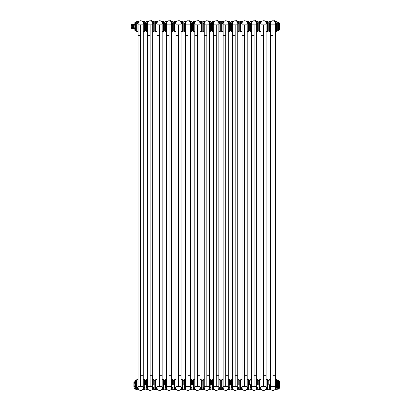 <?xml version="1.0" encoding="UTF-8"?>
<svg xmlns="http://www.w3.org/2000/svg" width="411" height="411" viewBox="0 0 411 411"><rect width="100%" height="100%" fill="white"/><g stroke="black" fill="none" stroke-linecap="round" stroke-linejoin="round"><path stroke-width="0.62" d="M140.706 375.695L143.275 375.695L143.28 23.324A1.028 0.55 180 0 0 144.307 23.874C141.821 19.43 144.22 22.543 144.307 23.874L144.307 31.046C144.112 31.539 144.112 31.539 144.307 31.046C144.112 31.539 144.112 31.539 144.307 31.046C144.112 31.539 144.112 31.539 144.307 31.046A1.028 0.945 180 0 0 143.28 31.996L145.422 30.717L145.422 26.504L145.422 30.717L146.141 31.436L146.141 21.578L145.422 22.297L145.422 26.504L145.422 22.297L144.708 21.578L144.708 31.436M142.381 21.372L141.97 20.55M143.192 22.656L143.28 23.324A2.569 2.569 0 0 0 140.711 20.756A2.569 2.569 0 0 0 138.142 23.324A1.038 0.555 0 0 1 137.104 23.879M137.104 23.874L138.111 21.814L137.104 23.874L137.104 31.046A1.028 0.945 0 0 1 138.122 31.996L138.122 23.324M138.122 35.51L138.122 386.34L140.706 386.34L140.711 24.866L138.132 24.866L138.132 35.51L140.696 35.51M140.706 33.872L140.711 24.866L143.28 24.866L143.28 23.324A2.569 2.569 0 0 0 140.711 20.756A2.569 2.569 0 0 0 138.142 23.324L138.142 24.866M143.28 379.343L143.28 387.773M141.41 386.34L143.269 386.34L143.259 387.881L143.269 375.695M143.28 387.881L143.28 379.209A1.028 0.945 180 0 0 144.307 380.16L144.307 384.701M144.297 387.332C143.845 388.77 143.439 389.51 143.09 389.551L144.297 387.332M143.218 389.448L143.716 388.94M145.422 384.701L145.422 380.488L145.422 384.701M138.122 386.34L138.122 387.881A2.569 2.569 0 0 0 140.69 390.45A2.569 2.569 0 0 0 143.259 387.881A1.038 0.555 180 0 1 144.297 387.326M138.281 379.076L138.034 379.471L136.693 379.769L136.693 389.628L139.052 389.859M143.249 388.082L143.259 387.881A2.569 2.569 0 0 1 140.69 390.45A2.569 2.569 0 0 1 138.122 387.881A1.028 0.55 0 0 0 137.094 387.332C139.904 392.397 136.544 387.573 137.094 387.332L137.11 380.165C137.305 379.682 137.305 379.682 137.104 380.165C137.305 379.682 137.305 379.682 137.11 380.165A1.038 0.956 0 0 0 138.122 379.399M152.728 375.695L152.728 23.324A1.028 0.55 180 0 0 153.755 23.874C151.269 19.43 153.668 22.543 153.755 23.874L153.755 31.046C153.56 31.539 153.56 31.539 153.755 31.046C153.56 31.539 153.56 31.539 153.755 31.046C153.56 31.539 153.56 31.539 153.755 31.046A1.028 0.945 180 0 0 152.728 31.996L154.87 30.717L154.87 26.504L154.87 30.717L155.589 31.436L155.589 21.578L154.87 22.297L154.87 26.504L154.87 22.297L154.156 21.578L154.156 31.436M151.829 21.372L151.418 20.55M152.64 22.656L152.728 23.324A2.569 2.569 0 0 0 150.159 20.756A2.569 2.569 0 0 0 147.59 23.324A1.038 0.555 0 0 1 146.552 23.879M146.552 23.874L147.559 21.814L146.552 23.874L146.552 31.046A1.028 0.945 0 0 1 147.57 31.996L147.57 23.324M146.547 24.388L146.542 25.359M147.59 24.866L147.59 23.324L147.59 24.866M149.383 24.866L147.58 24.866L147.58 35.51L150.143 35.51M152.728 379.343L152.728 387.773M150.858 386.34L152.717 386.34L152.707 387.881L152.717 375.695L150.154 375.695M152.728 387.881L152.728 379.209A1.028 0.945 180 0 0 153.755 380.16L153.755 384.701M153.745 387.332C153.293 388.77 152.887 389.51 152.538 389.551L153.745 387.332M152.486 389.587L153.544 388.287M154.87 384.701L154.87 380.488L154.87 384.701M147.57 35.51L147.57 387.881A2.569 2.569 0 0 0 150.138 390.45A2.569 2.569 0 0 0 152.707 387.881A1.038 0.555 180 0 1 153.745 387.326M147.842 389.623L148.499 389.859M152.697 388.082L152.707 387.881A2.569 2.569 0 0 1 150.138 390.45A2.569 2.569 0 0 1 147.57 387.881A1.028 0.55 0 0 0 146.542 387.332C149.352 392.397 145.992 387.573 146.542 387.332L146.557 380.165C146.753 379.682 146.753 379.682 146.552 380.165C146.753 379.682 146.753 379.682 146.552 380.165A1.038 0.956 0 0 0 147.57 379.399M160.305 386.34L162.165 386.34L162.175 23.324A1.028 0.55 180 0 0 163.203 23.874C160.716 19.43 163.116 22.543 163.203 23.874L163.203 31.046C163.008 31.539 163.008 31.539 163.203 31.046C163.008 31.539 163.008 31.539 163.203 31.046C163.008 31.539 163.008 31.539 163.203 31.046A1.028 0.945 180 0 0 162.175 31.996L164.318 30.717L164.318 26.504L164.318 30.717L165.037 31.436L165.037 21.578L164.318 22.297L164.318 26.504L164.318 22.297L163.604 21.578L163.604 31.436M161.276 21.372L163.604 21.578M162.083 22.656L162.175 23.324A2.569 2.569 0 0 0 159.607 20.756A2.569 2.569 0 0 0 157.038 23.324A1.038 0.555 0 0 1 156 23.879M156 23.874L157.007 21.814L156 23.874L156 31.046A1.028 0.945 0 0 1 157.017 31.996L155.589 31.436M158.831 24.866L157.028 24.866L157.017 386.34L159.602 386.34L159.607 24.866L162.175 24.866L162.175 23.324A2.569 2.569 0 0 0 159.607 20.756A2.569 2.569 0 0 0 157.038 23.324L156.935 31.739M155.995 24.388L155.99 25.359M162.175 379.343L162.175 387.773M163.193 387.326A1.038 0.555 180 0 0 162.155 387.881L162.175 379.209A1.028 0.945 180 0 0 163.203 380.16L163.203 384.701M163.193 387.332C162.741 388.77 162.335 389.51 161.985 389.551L163.193 387.332M162.114 389.448L162.612 388.94M164.318 384.701L164.318 380.488L164.318 384.701M157.29 389.623L157.947 389.859M157.017 386.34L157.017 387.881A1.028 0.55 0 0 0 155.99 387.332C158.8 392.397 155.44 387.573 155.99 387.332L156.005 380.165C156.201 379.682 156.201 379.682 156 380.165C156.201 379.682 156.201 379.682 156 380.165A1.038 0.956 0 0 0 157.017 379.399M162.15 388.02L162.155 387.881A2.569 2.569 0 0 1 159.586 390.45A2.569 2.569 0 0 1 157.017 387.881A2.569 2.569 0 0 0 159.586 390.45A2.569 2.569 0 0 0 162.155 387.881L162.145 388.082M169.753 386.34L171.613 386.34L171.623 23.324A1.028 0.55 180 0 0 172.651 23.874C170.164 19.43 172.563 22.543 172.651 23.874L172.651 31.046C172.456 31.539 172.456 31.539 172.651 31.046C172.456 31.539 172.456 31.539 172.651 31.046C172.456 31.539 172.456 31.539 172.651 31.046A1.028 0.945 180 0 0 171.623 31.996L173.766 30.717L173.766 26.504L173.766 30.717L174.485 31.436L174.485 21.578L173.766 22.297L173.766 26.504L173.766 22.297L173.052 21.578L173.052 31.436M170.724 21.372L173.052 21.578M171.449 22.4L171.248 21.989M171.531 22.656L171.623 23.324A2.569 2.569 0 0 0 169.055 20.756A2.569 2.569 0 0 0 166.486 23.324A1.038 0.555 0 0 1 165.448 23.879M165.448 23.874L166.455 21.814L165.448 23.874L165.448 31.046A1.028 0.945 0 0 1 166.465 31.996L166.465 23.324L166.465 31.996M165.443 24.388L165.438 25.359M166.465 31.806L166.465 23.432M168.279 24.866L166.476 24.866L166.486 23.324L166.476 35.51L169.039 35.51M171.623 379.343L171.623 387.773M171.603 386.34L171.603 387.881L171.603 386.34M171.623 387.881L171.623 379.209A1.028 0.945 180 0 0 172.651 380.16L172.651 384.701M172.641 387.332C172.188 388.77 171.783 389.51 171.433 389.551L172.641 387.332M171.562 389.448L172.055 388.94M173.766 384.701L173.766 380.488L173.766 384.701M166.465 35.51L166.465 387.881A2.569 2.569 0 0 0 169.034 390.45A2.569 2.569 0 0 0 171.603 387.881A1.038 0.555 180 0 1 172.641 387.326M166.625 379.076L166.378 379.471L165.037 379.769L165.037 389.628L167.395 389.859M171.593 388.082L171.603 387.881A2.569 2.569 0 0 1 169.034 390.45A2.569 2.569 0 0 1 166.465 387.881A1.028 0.55 0 0 0 165.438 387.332C168.248 392.397 164.888 387.573 165.438 387.332L165.448 380.165C165.648 379.682 165.648 379.682 165.448 380.165C165.648 379.682 165.648 379.682 165.448 380.165A1.038 0.956 0 0 0 166.465 379.399M170.673 389.859L173.052 389.628L173.052 379.769L171.731 379.471L171.485 379.076L171.731 379.471M179.196 386.34L181.061 386.34L181.071 23.324A1.028 0.55 180 0 0 182.099 23.874C179.612 19.43 182.011 22.543 182.099 23.874L182.099 31.046C181.903 31.539 181.903 31.539 182.099 31.046C181.903 31.539 181.903 31.539 182.099 31.046C181.903 31.539 181.903 31.539 182.099 31.046A1.028 0.945 180 0 0 181.071 31.996L183.214 30.717L183.214 26.504L183.214 30.717L183.933 31.436L183.933 21.578L183.214 22.297L183.214 26.504L183.214 22.297L182.494 21.578L182.494 31.436M180.172 21.372L182.494 21.578M180.979 22.656L181.071 23.324A2.569 2.569 0 0 0 178.502 20.756A2.569 2.569 0 0 0 175.934 23.324A1.038 0.555 0 0 1 174.896 23.879M174.896 23.874L175.903 21.814L174.896 23.874L174.896 31.046A1.028 0.945 0 0 1 175.913 31.996L175.913 23.324L175.913 31.996M174.891 24.388L174.886 25.359M175.913 31.806L175.913 23.432M177.727 24.866L175.923 24.866L175.934 23.324L175.923 35.51L178.487 35.51M181.071 379.343L181.071 387.773M181.051 386.34L181.051 387.881L181.051 386.34M181.071 387.881L181.071 379.209A1.028 0.945 180 0 0 182.099 380.16L182.099 384.701M182.088 387.332C181.636 388.77 181.23 389.51 180.881 389.551L182.088 387.332M181.01 389.448L181.503 388.94M183.214 384.701L183.214 380.488L183.214 384.701M175.913 35.51L175.913 387.881A2.569 2.569 0 0 0 178.482 390.45A2.569 2.569 0 0 0 181.051 387.881A1.038 0.555 180 0 1 182.088 387.326M176.756 389.782L174.485 389.628L174.485 379.769L175.821 379.471L176.072 379.076M181.04 388.082L181.051 387.881A2.569 2.569 0 0 1 178.482 390.45A2.569 2.569 0 0 1 175.913 387.881A1.028 0.55 0 0 0 174.886 387.332C177.696 392.397 174.336 387.573 174.886 387.332L174.896 380.165C175.096 379.682 175.096 379.682 174.896 380.165C175.096 379.682 175.096 379.682 174.896 380.165A1.038 0.956 0 0 0 175.913 379.399M187.945 375.695L190.514 375.695L190.519 23.324A1.028 0.55 180 0 0 191.547 23.874C189.06 19.43 191.459 22.543 191.547 23.874L191.547 31.046C191.351 31.539 191.351 31.539 191.547 31.046C191.351 31.539 191.351 31.539 191.547 31.046C191.351 31.539 191.351 31.539 191.547 31.046A1.028 0.945 180 0 0 190.519 31.996L192.661 30.717L192.661 26.504L192.661 30.717L193.381 31.436L193.381 21.578L192.661 22.297L192.661 26.504L192.661 22.297L191.942 21.578L191.942 31.436M189.62 21.372L189.209 20.55M190.427 22.656L190.519 23.324A2.569 2.569 0 0 0 187.95 20.756A2.569 2.569 0 0 0 185.382 23.324A1.038 0.555 0 0 1 184.344 23.879M184.344 23.874L185.351 21.814L184.344 23.874L184.344 31.046A1.028 0.945 0 0 1 185.361 31.996L185.361 23.324L185.361 31.996M184.339 24.388L184.334 25.359M185.361 31.806L185.361 23.432M185.382 24.866L185.382 23.324L185.382 24.866M187.175 24.866L185.371 24.866L185.371 35.51L187.935 35.51M190.519 379.343L190.519 387.773M188.644 386.34L190.509 386.34L190.499 387.881L190.509 375.695M190.519 387.881L190.519 379.209A1.028 0.945 180 0 0 191.547 380.16L191.547 384.701M191.536 387.332C191.084 388.77 190.678 389.51 190.329 389.551L191.531 387.332M190.457 389.448L190.951 388.94M192.661 384.701L192.661 380.488L192.661 384.701M185.361 35.51L185.361 387.881A2.569 2.569 0 0 0 187.93 390.45A2.569 2.569 0 0 0 190.499 387.881A1.038 0.555 180 0 1 191.536 387.326M185.52 379.076L185.269 379.471L183.933 379.769L183.933 389.628L186.291 389.859M190.488 388.082L190.499 387.881A2.569 2.569 0 0 1 187.93 390.45A2.569 2.569 0 0 1 185.361 387.881A1.028 0.55 0 0 0 184.334 387.332C187.144 392.397 183.784 387.573 184.334 387.332L184.344 380.165C184.544 379.682 184.544 379.682 184.344 380.165C184.544 379.682 184.544 379.682 184.344 380.165A1.038 0.956 0 0 0 185.361 379.399M199.967 375.695L199.967 23.324A1.028 0.55 180 0 0 200.989 23.874C198.508 19.43 200.907 22.543 200.989 23.874L200.989 31.046C200.799 31.539 200.799 31.539 200.989 31.046C200.799 31.539 200.799 31.539 200.989 31.046C200.799 31.539 200.799 31.539 200.989 31.046A1.028 0.945 180 0 0 199.967 31.996L202.109 30.717L202.109 26.504L202.109 30.717L202.829 31.436L202.829 21.578L202.109 22.297L202.109 26.504L202.109 22.297L201.39 21.578L201.39 31.436M199.068 21.372L198.657 20.55M199.874 22.656L199.967 23.324A2.569 2.569 0 0 0 197.398 20.756A2.569 2.569 0 0 0 194.829 23.324A1.038 0.555 0 0 1 193.792 23.879M193.792 23.874L194.799 21.814L193.792 23.874L193.792 31.046A1.028 0.945 0 0 1 194.809 31.996L194.809 31.883M193.787 24.388L193.781 25.359M194.829 24.866L194.829 23.324L194.829 24.866M196.622 24.866L194.814 24.866L194.814 35.51L197.383 35.51M199.967 379.343L199.967 387.773M198.092 386.34L199.957 386.34L199.946 387.881L199.957 375.695L197.393 375.695M199.967 387.881L199.967 379.209A1.028 0.945 180 0 0 200.989 380.16L200.989 384.701M200.979 387.332C200.532 388.77 200.126 389.51 199.777 389.551L200.979 387.332M199.905 389.448L200.398 388.94M202.109 384.701L202.109 380.488L202.109 384.701M194.809 35.51L194.809 387.881A2.569 2.569 0 0 0 197.378 390.45A2.569 2.569 0 0 0 199.946 387.881A1.038 0.555 180 0 1 200.979 387.326M195.081 389.623L195.739 389.859M199.936 388.082L199.946 387.881A2.569 2.569 0 0 1 197.378 390.45A2.569 2.569 0 0 1 194.809 387.881A1.028 0.55 0 0 0 193.781 387.332C196.592 392.397 193.232 387.573 193.781 387.332L193.792 380.165C193.992 379.682 193.992 379.682 193.792 380.165C193.992 379.682 193.992 379.682 193.792 380.165A1.038 0.956 0 0 0 194.809 379.399M207.54 386.34L209.405 386.34L209.415 23.324A1.028 0.55 180 0 0 210.437 23.874C207.956 19.43 210.355 22.543 210.437 23.874L210.437 31.046C210.247 31.539 210.247 31.539 210.437 31.046C210.247 31.539 210.247 31.539 210.437 31.046C210.247 31.539 210.247 31.539 210.437 31.046A1.028 0.945 180 0 0 209.415 31.996L211.557 30.717L211.557 26.504L211.557 30.717L212.276 31.436L212.276 21.578L211.557 22.297L211.557 26.504L211.557 22.297L210.838 21.578L210.838 31.436M208.516 21.372L210.838 21.578M209.322 22.656L209.415 23.324A2.569 2.569 0 0 0 206.846 20.756A2.569 2.569 0 0 0 204.277 23.324A1.038 0.555 0 0 1 203.24 23.879M203.24 23.874L204.246 21.814L203.24 23.874L203.24 31.046A1.028 0.945 0 0 1 204.257 31.996L202.829 31.436M206.07 24.866L204.262 24.866L204.257 386.34L206.841 386.34L206.846 24.866L209.415 24.866L209.415 23.324A2.569 2.569 0 0 0 206.846 20.756A2.569 2.569 0 0 0 204.277 23.324L204.175 31.739M203.234 24.388L203.229 25.359M209.415 379.343L209.415 387.773M210.427 387.326A1.038 0.555 180 0 0 209.394 387.881L209.415 379.209A1.028 0.945 180 0 0 210.437 380.16L210.437 384.701M210.427 387.332C209.98 388.77 209.574 389.51 209.225 389.551L210.427 387.332M209.353 389.448L209.846 388.94M211.557 384.701L211.557 380.488L211.557 384.701M204.529 389.623L205.187 389.859M204.257 386.34L204.257 387.881A1.028 0.55 0 0 0 203.229 387.332C206.039 392.397 202.68 387.573 203.229 387.332L203.24 380.165C203.44 379.682 203.44 379.682 203.24 380.165C203.44 379.682 203.44 379.682 203.24 380.165A1.038 0.956 0 0 0 204.257 379.399M209.389 388.02L209.394 387.881A2.569 2.569 0 0 1 206.825 390.45A2.569 2.569 0 0 1 204.257 387.881A2.569 2.569 0 0 0 206.825 390.45A2.569 2.569 0 0 0 209.394 387.881L209.384 388.082M216.987 386.34L218.852 386.34L218.863 23.324A1.028 0.55 180 0 0 219.885 23.874C217.404 19.43 219.803 22.543 219.885 23.874L219.885 31.046C219.695 31.539 219.695 31.539 219.885 31.046C219.695 31.539 219.695 31.539 219.885 31.046C219.695 31.539 219.695 31.539 219.885 31.046A1.028 0.945 180 0 0 218.863 31.996L221.005 30.717L221.005 26.504L221.005 30.717L221.724 31.436L221.724 21.578L221.005 22.297L221.005 26.504L221.005 22.297L220.286 21.578L220.286 31.436M217.964 21.372L220.286 21.578M218.77 22.656L218.863 23.324A2.569 2.569 0 0 0 216.294 20.756A2.569 2.569 0 0 0 213.725 23.324A1.038 0.555 0 0 1 212.687 23.879M212.687 23.874L213.694 21.814L212.687 23.874L212.687 31.046A1.028 0.945 0 0 1 213.705 31.996L213.705 31.883M212.682 24.388L212.677 25.359M215.518 24.866L213.71 24.866L213.725 23.324L213.71 35.51L216.278 35.51M218.863 379.343L218.863 387.773M218.842 386.34L218.842 387.881L218.842 386.34M218.863 387.881L218.863 379.209A1.028 0.945 180 0 0 219.885 380.16L219.885 384.701M219.875 387.332C219.423 388.77 219.022 389.51 218.673 389.551L219.875 387.332M218.801 389.448L219.294 388.94M221.005 384.701L221.005 380.488L221.005 384.701M213.705 35.51L213.705 387.881A2.569 2.569 0 0 0 216.273 390.45A2.569 2.569 0 0 0 218.842 387.881A1.038 0.555 180 0 1 219.875 387.326M213.864 379.076L213.612 379.471L212.276 379.769L212.276 389.628L214.634 389.859M218.832 388.082L218.842 387.881A2.569 2.569 0 0 1 216.273 390.45A2.569 2.569 0 0 1 213.705 387.881A1.028 0.55 0 0 0 212.677 387.332C215.487 392.397 212.127 387.573 212.677 387.332L212.687 380.165C212.888 379.682 212.888 379.682 212.687 380.165C212.888 379.682 212.888 379.682 212.687 380.165A1.038 0.956 0 0 0 213.705 379.399M226.435 386.34L228.3 386.34L228.311 23.324A1.028 0.55 180 0 0 229.333 23.874C226.851 19.43 229.251 22.543 229.333 23.874L229.333 31.046C229.143 31.539 229.143 31.539 229.333 31.046C229.143 31.539 229.143 31.539 229.333 31.046C229.143 31.539 229.143 31.539 229.333 31.046A1.028 0.945 180 0 0 228.311 31.996L230.453 30.717L230.453 26.504L230.453 30.717L231.172 31.436L231.172 21.578L230.453 22.297L230.453 26.504L230.453 22.297L229.734 21.578L229.734 31.436M227.411 21.372L229.734 21.578M228.218 22.656L228.311 23.324A2.569 2.569 0 0 0 225.742 20.756A2.569 2.569 0 0 0 223.173 23.324A1.038 0.555 0 0 1 222.135 23.879M222.135 23.874L223.142 21.814L222.135 23.874L222.135 31.046A1.028 0.945 0 0 1 223.152 31.996L223.152 31.883M222.13 24.388L222.125 25.359M223.173 24.866L223.173 23.324L223.173 24.866M224.966 24.866L223.158 24.866L223.152 387.881A1.028 0.55 0 0 0 222.125 387.332C224.935 392.397 221.575 387.573 222.125 387.332L222.135 380.165C222.336 379.682 222.336 379.682 222.135 380.165C222.336 379.682 222.336 379.682 222.135 380.165A1.038 0.956 0 0 0 223.152 379.399M228.311 379.343L228.311 387.773M228.29 386.34L228.29 387.881L228.29 386.34M228.311 387.881L228.311 379.209A1.028 0.945 180 0 0 229.333 380.16L229.333 384.701M229.323 387.332C228.87 388.77 228.47 389.51 228.12 389.551L229.323 387.332M228.249 389.448L228.742 388.94M230.453 384.701L230.453 380.488L230.453 384.701M228.28 388.082L228.29 387.881A2.569 2.569 0 0 1 225.721 390.45A2.569 2.569 0 0 1 223.152 387.881A2.569 2.569 0 0 0 225.721 390.45A2.569 2.569 0 0 0 228.29 387.881A1.038 0.555 180 0 1 229.323 387.326M223.995 389.782L221.724 389.628L221.724 379.769L223.06 379.471L223.312 379.076M235.179 375.695L237.753 375.695L237.758 23.324A1.028 0.55 180 0 0 238.781 23.874C236.299 19.43 238.699 22.543 238.781 23.874L238.781 31.046C238.591 31.539 238.591 31.539 238.781 31.046C238.591 31.539 238.591 31.539 238.781 31.046C238.591 31.539 238.591 31.539 238.781 31.046A1.028 0.945 180 0 0 237.758 31.996L239.901 30.717L239.901 26.504L239.901 30.717L240.62 31.436L240.62 21.578L239.901 22.297L239.901 26.504L239.901 22.297L239.181 21.578L239.181 31.436M236.859 21.372L236.448 20.55M237.666 22.656L237.758 23.324A2.569 2.569 0 0 0 235.19 20.756A2.569 2.569 0 0 0 232.621 23.324A1.038 0.555 0 0 1 231.583 23.879M231.583 23.874L232.59 21.814L231.583 23.874L231.583 31.046A1.028 0.945 0 0 1 232.6 31.996L232.6 31.883M231.578 24.388L231.573 25.359M232.621 24.866L232.621 23.324L232.621 24.866M234.414 24.866L232.605 24.866L232.605 35.51L235.174 35.51M237.758 379.343L237.758 387.773M235.883 386.34L237.748 386.34L237.738 387.881L237.748 375.695M237.758 387.881L237.758 379.209A1.028 0.945 180 0 0 238.781 380.16L238.781 384.701M238.77 387.332C238.318 388.77 237.918 389.51 237.568 389.551L238.77 387.332M237.697 389.448L238.19 388.94M239.901 384.701L239.901 380.488L239.901 384.701M232.6 35.51L232.6 387.881A2.569 2.569 0 0 0 235.169 390.45A2.569 2.569 0 0 0 237.738 387.881A1.038 0.555 180 0 1 238.77 387.326M232.76 379.076L232.508 379.471L231.172 379.769L231.172 389.628L233.53 389.859M237.728 388.082L237.738 387.881A2.569 2.569 0 0 1 235.169 390.45A2.569 2.569 0 0 1 232.6 387.881A1.028 0.55 0 0 0 231.573 387.332C234.378 392.397 231.023 387.573 231.573 387.332L231.583 380.165C231.783 379.682 231.783 379.682 231.583 380.165C231.783 379.682 231.783 379.682 231.583 380.165A1.038 0.956 0 0 0 232.6 379.399M245.331 386.34L247.196 386.34L247.201 23.324A1.028 0.55 180 0 0 248.229 23.874C245.747 19.43 248.146 22.543 248.229 23.874L248.229 31.046C248.039 31.539 248.039 31.539 248.229 31.046C248.039 31.539 248.039 31.539 248.229 31.046C248.039 31.539 248.039 31.539 248.229 31.046A1.028 0.945 180 0 0 247.201 31.996L249.349 30.717L249.349 26.504L249.349 30.717L250.068 31.436L250.068 21.578L249.349 22.297L249.349 26.504L249.349 22.297L248.629 21.578L248.629 31.436M246.307 21.372L245.896 20.55M247.114 22.656L247.201 23.324A2.569 2.569 0 0 0 244.637 20.756A2.569 2.569 0 0 0 242.069 23.324A1.038 0.555 0 0 1 241.031 23.879M241.031 23.874L242.038 21.814L241.031 23.874L241.031 31.046A1.028 0.945 0 0 1 242.048 31.996L242.048 31.883M241.026 24.388L241.021 25.359M242.069 24.866L242.069 23.324L242.069 24.866M243.862 24.866L242.053 24.866L242.053 35.51L244.622 35.51M247.201 379.343L247.201 387.773M248.218 387.326A1.038 0.555 180 0 0 247.181 387.881L247.201 379.209A1.028 0.945 180 0 0 248.229 380.16L248.229 384.701M248.218 387.332C247.766 388.77 247.365 389.51 247.016 389.551L248.218 387.332M247.145 389.448L247.638 388.94M249.349 384.701L249.349 380.488L249.349 384.701M242.32 389.623L242.978 389.859M242.048 35.51L242.048 387.881A1.028 0.55 0 0 0 241.021 387.332C243.826 392.397 240.471 387.573 241.021 387.332L241.031 380.165C241.231 379.682 241.231 379.682 241.031 380.165C241.231 379.682 241.231 379.682 241.031 380.165A1.038 0.956 0 0 0 242.048 379.399M242.048 387.881A2.569 2.569 0 0 0 244.617 390.45A2.569 2.569 0 0 0 247.181 387.881A2.569 2.569 0 0 1 244.617 390.45A2.569 2.569 0 0 1 242.048 387.881L242.048 387.866M254.779 386.34L256.644 386.34L256.649 23.324A1.028 0.55 180 0 0 257.676 23.874C255.195 19.43 257.594 22.543 257.676 23.874L257.676 31.046C257.486 31.539 257.486 31.539 257.676 31.046C257.486 31.539 257.486 31.539 257.676 31.046C257.486 31.539 257.486 31.539 257.676 31.046A1.028 0.945 180 0 0 256.649 31.996L258.796 30.717L258.796 26.504L258.796 30.717L259.516 31.436L259.516 21.578L258.796 22.297L258.796 26.504L258.796 22.297L258.077 21.578L258.077 31.436M255.755 21.372L258.077 21.578M256.562 22.656L256.649 23.324A2.569 2.569 0 0 0 254.085 20.756A2.569 2.569 0 0 0 251.517 23.324A1.038 0.555 0 0 1 250.479 23.879M250.479 23.874L251.486 21.814L250.479 23.874L250.479 31.046A1.028 0.945 0 0 1 251.496 31.996L250.068 31.436M251.1 22.209L250.597 23.144M253.31 24.866L251.501 24.866L251.496 386.34L254.075 386.34L254.085 24.866L256.649 24.866L256.649 23.324A2.569 2.569 0 0 0 254.085 20.756A2.569 2.569 0 0 0 251.517 23.324L251.414 31.739M250.474 24.388L250.469 25.359M256.649 379.343L256.649 387.773M256.628 386.34L256.628 387.881L256.628 386.34M256.649 387.881L256.649 379.209A1.028 0.945 180 0 0 257.676 380.16L257.676 384.701M257.666 387.332C257.214 388.77 256.813 389.51 256.464 389.551L257.666 387.332M256.592 389.448L257.086 388.94M258.796 384.701L258.796 380.488L258.796 384.701M251.496 386.34L251.496 387.881A2.569 2.569 0 0 0 254.065 390.45A2.569 2.569 0 0 0 256.628 387.881A1.038 0.555 180 0 1 257.666 387.326M251.768 389.623L252.426 389.859M256.623 388.082L256.628 387.881A2.569 2.569 0 0 1 254.065 390.45A2.569 2.569 0 0 1 251.496 387.881A1.028 0.55 0 0 0 250.469 387.332C253.274 392.397 249.919 387.573 250.469 387.332L250.469 384.701M250.479 380.165C250.679 379.682 250.679 379.682 250.479 380.165C250.679 379.682 250.679 379.682 250.479 380.165A1.038 0.956 0 0 0 251.496 379.399M264.227 386.34L266.092 386.34L266.097 23.324A1.028 0.55 180 0 0 267.124 23.874C264.643 19.43 267.042 22.543 267.124 23.874L267.124 31.046C266.934 31.539 266.934 31.539 267.124 31.046C266.934 31.539 266.934 31.539 267.124 31.046C266.934 31.539 266.934 31.539 267.124 31.046A1.028 0.945 180 0 0 266.097 31.996L268.244 30.717L268.244 26.504L268.244 30.717L268.964 31.436L268.964 21.578L268.244 22.297L268.244 26.504L268.244 22.297L267.525 21.578L267.525 31.436M265.203 21.372L267.525 21.578M266.009 22.656L266.097 23.324A2.569 2.569 0 0 0 263.533 20.756A2.569 2.569 0 0 0 260.964 23.324A1.038 0.555 0 0 1 259.927 23.879M259.927 23.874L260.934 21.814L259.927 23.874L259.927 31.046A1.028 0.945 0 0 1 260.944 31.996L260.944 23.324M260.548 22.209L260.045 23.144M259.922 24.388L259.916 25.359M262.757 24.866L260.949 24.866L260.964 23.324L260.949 35.51L263.518 35.51M266.097 379.343L266.097 387.773M266.076 386.34L266.076 387.881L266.076 386.34M266.097 387.881L266.097 379.209A1.028 0.945 180 0 0 267.124 380.16L267.124 384.701M267.114 387.332C266.662 388.77 266.261 389.51 265.912 389.551L267.114 387.332M266.04 389.448L266.534 388.94M268.244 384.701L268.244 380.488L268.244 384.701M260.944 35.51L260.944 387.881A2.569 2.569 0 0 0 263.513 390.45A2.569 2.569 0 0 0 266.076 387.881A1.038 0.555 180 0 1 267.114 387.326M261.103 379.076L260.851 379.471L259.516 379.769L259.516 389.628L261.874 389.859M266.071 388.082L266.076 387.881A2.569 2.569 0 0 1 263.513 390.45A2.569 2.569 0 0 1 260.944 387.881A1.028 0.55 0 0 0 259.916 387.332C262.721 392.397 259.362 387.573 259.916 387.332L259.916 384.701M259.927 380.165C260.127 379.682 260.127 379.682 259.927 380.165C260.127 379.682 260.127 379.682 259.927 380.165A1.038 0.956 0 0 0 260.944 379.399M272.205 24.866L270.397 24.866L270.392 386.34L275.54 386.34L275.545 23.324A1.028 0.55 180 0 0 276.572 23.874C274.091 19.43 276.49 22.543 276.572 23.874L276.572 31.046C276.382 31.539 276.382 31.539 276.572 31.046C276.382 31.539 276.382 31.539 276.572 31.046C276.382 31.539 276.382 31.539 276.572 31.046A1.028 0.945 180 0 0 275.545 31.996L277.692 30.717M274.651 21.372L276.973 21.578L276.973 31.436M275.457 22.656L275.545 23.324A2.569 2.569 0 0 0 272.981 20.756A2.569 2.569 0 0 0 270.412 23.324A1.038 0.555 0 0 1 269.375 23.879M269.375 23.874L270.381 21.814L269.375 23.874L269.375 31.046A1.028 0.945 0 0 1 270.392 31.996L270.392 23.324M269.996 22.209L269.493 23.144M269.369 24.388L269.364 25.359M270.412 24.866L270.412 23.324L270.412 24.866M275.545 379.343L275.545 381.439M275.545 387.881L275.545 379.209A1.028 0.945 180 0 0 276.572 380.16L276.562 387.332C276.11 388.77 275.709 389.51 275.36 389.551L276.562 387.332M276.562 387.326A1.038 0.555 180 0 0 275.524 387.881L275.524 386.34M275.488 389.448L275.981 388.94M271.229 389.782L268.964 389.628L268.964 379.769L270.299 379.471L270.551 379.076M270.392 386.34L270.392 387.881A1.028 0.55 0 0 0 269.364 387.332C272.169 392.397 268.809 387.573 269.364 387.332L269.364 384.701M269.375 380.165C269.575 379.682 269.575 379.682 269.375 380.165C269.575 379.682 269.575 379.682 269.375 380.165A1.038 0.956 0 0 0 270.392 379.399M275.524 387.881A2.569 2.569 0 0 1 272.961 390.45A2.569 2.569 0 0 1 270.392 387.881A2.569 2.569 0 0 0 272.961 390.45A2.569 2.569 0 0 0 275.524 387.881L275.519 388.082M135.034 381.331L135.075 380.694A0.514 0.514 0 0 1 135.527 380.185L135.979 380.293L135.979 389.104L135.527 389.212A0.514 0.514 0 0 1 135.075 388.703L134.972 388.303L134.33 388.313A8.215 8.215 0 0 1 133.904 387.265L133.904 382.132A8.215 8.215 0 0 1 134.33 381.084L134.972 381.084L134.33 381.1A7.532 3.766 0 0 0 134.33 382.626L135.075 382.549L135.075 380.982M135.075 388.179L135.075 386.849L134.33 386.772A7.532 3.766 180 0 0 134.33 388.303L135.075 388.169M134.33 386.772L134.33 386.227A7.532 7.532 0 0 1 134.33 383.17L134.33 382.626M135.075 386.248L134.33 386.227M135.075 385.652L135.075 384.547M135.034 387.938L135.075 385.929M135.075 383.997L135.075 383.412M135.075 383.607L135.075 381.331L135.075 383.607M135.034 384.547L135.075 385.215M135.075 388.374L135.075 388.662M135.106 385.929L135.034 385.652L135.106 385.929M135.075 385.477L135.034 385.215M135.075 383.15L134.33 383.17M136.159 387.963L136.159 381.439M135.563 31.02L135.527 31.02A0.514 0.514 0 0 1 135.075 30.512L134.972 30.106L134.33 30.121A8.215 8.215 0 0 1 133.904 29.073L133.904 23.941A8.215 8.215 0 0 1 134.33 22.893L134.972 22.893L134.33 22.903A7.532 3.766 0 0 0 134.33 24.434L135.075 24.357L135.075 22.502A0.514 0.514 0 0 1 135.527 21.994L135.979 22.102L135.979 30.912L135.563 31.02L135.563 21.994M135.075 28.657L135.075 29.212L135.075 28.657L134.33 28.58A7.532 3.766 180 0 0 134.33 30.106L135.075 30.209L135.075 27.737M134.33 28.58L134.33 28.035A7.532 7.532 0 0 1 134.33 24.979L134.33 24.434M135.075 28.056L134.33 28.035M135.075 27.46L135.075 26.35M135.075 23.067L135.075 22.502L135.034 23.139M135.075 25.806L135.075 25.22M135.075 25.41L135.075 23.139L135.075 25.41M135.034 26.35L135.075 27.023M135.075 30.178L135.075 30.471M135.106 27.737L135.034 27.46L135.106 27.737M135.075 29.212L135.034 29.787M135.075 27.285L135.034 27.023M135.075 24.958L134.33 24.979M279.341 24.979L279.341 24.434L278.596 24.357L278.596 22.79L279.341 22.893A8.215 8.215 0 0 1 279.768 23.941L279.768 29.073A8.215 8.215 0 0 1 279.341 30.121L279.341 30.106A7.532 3.766 180 0 0 279.341 28.58L279.341 28.035A7.532 7.532 0 0 0 279.341 24.979L278.596 24.958L278.596 22.502L278.596 28.657L278.596 28.215L278.144 28.215M279.341 30.106L278.699 30.121L279.341 30.106M278.596 28.657L278.596 28.955L278.699 28.58L279.341 28.58M278.596 28.056L279.341 28.035M278.596 29.52L278.596 30.054M278.596 26.72L278.596 30.311M278.596 23.211L278.596 24.794L278.144 24.794M278.596 23.144L278.596 22.502A0.514 0.514 0 0 0 278.144 21.994L278.144 31.02A0.514 0.514 0 0 0 278.596 30.512L278.596 30.512M278.596 26.268L278.596 24.958M278.596 28.955L278.596 28.215M278.108 31.02L277.692 30.912L277.692 22.102L278.108 21.994M278.596 22.79L279.341 22.903A7.532 3.766 0 0 1 279.341 24.434M278.596 387.717L278.596 388.503M278.586 385.826L278.596 387.147L278.596 386.248L278.596 386.849L279.341 386.772L279.341 386.227L278.699 386.227L278.596 380.694L278.596 388.087M278.596 385.754L278.596 384.958M278.596 383.869L278.596 383.412M278.596 381.336L278.596 380.694A0.514 0.514 0 0 0 278.144 380.185L278.144 389.212A0.514 0.514 0 0 0 278.596 388.703M278.108 389.212L277.692 389.104L277.692 380.293L278.108 380.185M277.692 387.963L277.692 381.434L277.682 387.963M278.596 388.4L279.341 388.303A7.532 3.766 180 0 0 279.341 386.772M278.699 381.1L279.341 381.084A8.215 8.215 0 0 1 279.768 382.132L279.768 387.265A8.215 8.215 0 0 1 279.341 388.313L278.596 388.416M279.341 386.227A7.532 7.532 0 0 0 279.341 383.17L278.699 383.17L278.699 382.626L279.341 382.626L279.341 383.17M278.699 388.303L278.596 386.248M278.596 380.982L279.341 381.1A7.532 3.766 0 0 1 279.341 382.626M277.507 381.439L277.507 387.963M131.232 27.018L131.232 26.607M132.81 28.405L131.232 28.302L131.335 25.79L132.363 25.79L132.363 24.907L132.671 25.199L132.671 26.956M131.232 25.549L131.335 24.609L132.979 24.609M132.327 28.96L131.684 28.6L132.327 28.96L132.979 28.405L132.979 24.27L132.979 24.537L133.904 24.044M131.232 26.402L131.335 28.102L132.363 28.102L132.671 27.814L132.671 25.199L131.335 24.907L131.335 25.549L132.671 25.549L132.774 25.122L131.232 24.907M131.232 28.102L132.774 27.891L132.774 25.122M132.743 28.446L131.684 28.6M132.979 28.744L132.979 28.405M133 26.232L133 28.487L133.596 28.487L133.596 26.782L132.979 26.777L133 24.521L133.596 24.521L133.596 26.232L132.979 26.237M132.979 26.777L133 28.487M133.904 28.97L133 28.765M132.979 24.537L133 24.249M132.671 27.804L132.363 27.224L132.363 25.79L132.671 25.61M132.363 24.814L132.774 27.891M138.039 31.739L138.281 32.13L138.039 31.739L136.693 31.436L136.693 21.578L135.979 22.297M138.219 35.51L139.339 35.51M140.711 24.866L140.223 24.866M139.935 24.866L138.42 24.866M144.708 389.628L145.422 388.909L146.141 389.628L146.141 379.769L145.422 380.488L144.708 379.769L144.708 389.628L142.329 389.859M140.706 386.34L143.269 386.34M147.595 23.222L147.59 23.324A2.569 2.569 0 0 1 150.159 20.756A2.569 2.569 0 0 1 152.728 23.324L152.728 24.866L150.159 24.866L150.154 33.872M147.667 35.51L148.787 35.51M147.57 386.34L150.154 386.34L150.159 24.866L149.671 24.866M154.156 389.628L154.87 388.909L155.589 389.628L155.589 379.769L154.87 380.488L154.156 379.769L154.156 389.628L151.777 389.859M150.159 24.866L147.58 24.866M150.154 386.34L152.717 386.34M157.115 35.51L158.235 35.51M159.119 24.866L159.607 24.866L159.602 33.872M165.037 379.769L164.318 380.488L163.604 379.769L163.604 389.628L161.225 389.859M162.17 375.695L159.602 375.695M157.028 35.51L159.591 35.51M159.607 24.866L157.028 24.866M159.602 386.34L162.165 386.34M166.491 23.222L166.486 23.324A2.569 2.569 0 0 1 169.055 20.756A2.569 2.569 0 0 1 171.623 23.324L171.623 24.866L169.055 24.866L169.049 33.872M166.563 35.51L167.683 35.51M166.465 386.34L169.049 386.34L169.055 24.866L168.567 24.866M171.618 375.695L169.049 375.695M169.055 24.866L166.476 24.866M169.049 386.34L171.613 386.34M175.939 23.222L175.934 23.324A2.569 2.569 0 0 1 178.502 20.756A2.569 2.569 0 0 1 181.071 23.324L181.071 24.866L178.502 24.866L178.497 33.872M176.011 35.51L177.131 35.51M175.913 386.34L178.497 386.34L178.502 24.866L178.014 24.866M183.933 379.769L183.214 380.488L182.494 379.769L182.494 389.628L180.121 389.859M181.066 375.695L178.497 375.695M178.502 24.866L175.923 24.866M178.497 386.34L181.061 386.34M185.387 23.222L185.382 23.324A2.569 2.569 0 0 1 187.95 20.756A2.569 2.569 0 0 1 190.519 23.324L190.519 24.866L187.95 24.866L187.945 33.872M185.459 35.51L186.579 35.51M185.361 386.34L187.945 386.34L187.95 24.866L187.462 24.866M191.942 389.628L192.661 388.909L193.381 389.628L193.381 379.769L192.661 380.488L191.942 379.769L191.942 389.628L189.569 389.859M187.95 24.866L185.371 24.866M187.945 386.34L190.509 386.34M194.835 23.222L194.829 23.324A2.569 2.569 0 0 1 197.398 20.756A2.569 2.569 0 0 1 199.967 23.324L199.967 24.866L197.398 24.866L197.393 33.872M194.906 35.51L196.026 35.51M194.809 386.34L197.393 386.34L197.398 24.866L196.91 24.866M201.39 389.628L202.109 388.909L202.829 389.628L202.829 379.769L202.109 380.488L201.39 379.769L201.39 389.628L199.016 389.859M197.398 24.866L194.814 24.866M197.393 386.34L199.957 386.34M204.354 35.51L205.474 35.51M206.358 24.866L206.846 24.866L206.841 33.872M212.276 379.769L211.557 380.488L210.838 379.769L210.838 389.628L208.464 389.859M209.41 375.695L206.841 375.695M204.267 35.51L206.831 35.51M206.846 24.866L204.262 24.866M206.841 386.34L209.405 386.34M213.725 23.222L213.725 23.324A2.569 2.569 0 0 1 216.294 20.756A2.569 2.569 0 0 1 218.863 23.324L218.863 24.866L216.294 24.866L216.289 33.872M213.802 35.51L214.922 35.51M213.705 386.34L216.289 386.34L216.294 24.866L215.806 24.866M221.724 379.769L221.005 380.488L220.286 379.769L220.286 389.628L217.912 389.859M218.858 375.695L216.289 375.695M216.294 24.866L213.71 24.866M216.289 386.34L218.852 386.34M223.173 23.222L223.173 23.324A2.569 2.569 0 0 1 225.742 20.756A2.569 2.569 0 0 1 228.311 23.324L228.311 24.866L225.742 24.866L225.737 33.872M223.25 35.51L224.37 35.51M223.152 386.34L225.731 386.34L225.742 24.866L225.254 24.866M231.172 379.769L230.453 380.488L229.734 379.769L229.734 389.628L227.36 389.859M228.305 375.695L225.731 375.695M223.163 35.51L225.726 35.51M225.742 24.866L223.158 24.866M225.731 386.34L228.3 386.34M232.621 23.222L232.621 23.324A2.569 2.569 0 0 1 235.19 20.756A2.569 2.569 0 0 1 237.758 23.324L237.758 24.866L235.19 24.866L235.184 33.872M232.698 35.51L233.818 35.51M232.6 386.34L235.179 386.34L235.19 24.866L234.702 24.866M239.181 389.628L239.901 388.909L240.62 389.628L240.62 379.769L239.901 380.488L239.181 379.769L239.181 389.628L236.808 389.859M235.19 24.866L232.605 24.866M235.179 386.34L237.748 386.34M242.069 23.222L242.069 23.324A2.569 2.569 0 0 1 244.637 20.756A2.569 2.569 0 0 1 247.201 23.324L247.201 24.866L244.637 24.866L244.632 33.872M242.146 35.51L243.266 35.51M242.048 386.34L244.627 386.34L244.637 24.866L244.149 24.866M248.629 389.628L249.349 388.909L250.068 389.628L250.068 379.769L249.349 380.488L248.629 379.769L248.629 389.628L246.256 389.859M247.196 375.695L244.627 375.695M244.637 24.866L242.053 24.866M244.627 386.34L247.196 386.34M251.594 35.51L252.714 35.51M253.597 24.866L254.085 24.866L254.08 33.872M259.516 379.769L258.796 380.488L258.077 379.769L258.077 389.628L255.704 389.859M256.644 375.695L254.075 375.695M251.506 35.51L254.07 35.51M254.085 24.866L251.501 24.866M254.075 386.34L256.644 386.34M260.964 23.222L260.964 23.324A2.569 2.569 0 0 1 263.533 20.756A2.569 2.569 0 0 1 266.097 23.324L266.097 24.866L263.533 24.866L263.528 33.872M261.042 35.51L262.161 35.51M260.944 386.34L263.523 386.34L263.533 24.866L263.045 24.866M268.964 379.769L268.244 380.488L267.525 379.769L267.525 389.628L265.152 389.859M266.092 375.695L263.523 375.695M263.533 24.866L260.949 24.866M263.523 386.34L266.092 386.34M270.412 23.222L270.412 23.324A2.569 2.569 0 0 1 272.981 20.756A2.569 2.569 0 0 1 275.545 23.324L275.545 24.866L272.981 24.866L272.976 33.872M270.489 35.51L271.609 35.51M273.675 386.34L275.247 386.34M272.971 386.34L272.981 24.866L272.493 24.866M277.692 380.488L276.973 379.769L276.973 389.628L274.599 389.859M275.54 375.695L272.971 375.695M270.402 35.51L272.966 35.51M272.981 24.866L270.397 24.866M134.972 388.313L134.972 381.1M135.527 389.212L135.527 380.185M135.563 389.212L135.563 380.185M135.99 387.963L135.99 381.439M134.972 30.121L134.972 22.903M135.527 31.02L135.527 21.994M135.99 29.767L135.99 23.242M278.699 22.903L278.699 30.106M278.144 21.994L278.144 31.02M277.682 23.242L277.682 29.767M278.144 380.185L278.144 389.212M131.335 27.465L132.363 27.224L131.335 27.465M132.671 27.465L132.363 27.465L132.363 28.195M142.35 21.346L144.708 21.578M143.244 22.908L143.162 22.559M136.693 21.578L139.052 21.362M136.693 31.436L135.979 30.717M144.708 379.769L143.28 379.209M143.213 388.349L143.146 388.631M138.142 388.179L138.183 388.436M136.693 379.769L135.979 380.488M136.693 389.628L135.979 388.909M151.798 21.346L154.156 21.578M152.692 22.908L152.609 22.559M146.141 21.578L148.499 21.362M147.487 31.739L147.729 32.13L147.487 31.739L146.141 31.436M154.156 379.769L152.728 379.209M152.661 388.349L152.594 388.631M147.59 388.179L147.631 388.436M146.141 379.769L147.482 379.471L147.729 379.076M146.141 389.628L147.852 389.628M162.14 22.908L162.057 22.559M161.24 21.341L160.865 20.55M155.589 21.578L157.947 21.362M163.604 389.628L164.318 388.909L165.037 389.628M163.604 379.769L162.175 379.209M162.109 388.349L162.042 388.631M157.038 388.179L157.079 388.436M155.589 379.769L156.93 379.471L157.177 379.076M155.589 389.628L157.3 389.628M170.693 21.346L170.313 20.55M171.587 22.908L171.505 22.559M165.037 21.578L167.416 21.346M166.383 31.739L166.625 32.13L166.383 31.739L165.037 31.436M173.052 389.628L173.766 388.909L174.485 389.628M173.052 379.769L173.766 380.488L174.485 379.769M171.557 388.349L171.49 388.631M166.486 388.179L166.527 388.436M180.141 21.346L179.761 20.55M181.035 22.908L180.953 22.559M174.485 21.578L176.843 21.362M175.831 31.739L176.072 32.13L175.831 31.739L174.485 31.436M182.494 389.628L183.214 388.909L183.933 389.628M182.494 379.769L181.071 379.209M181.004 388.349L180.938 388.631M175.929 388.179L175.975 388.436M189.589 21.346L191.942 21.578M190.483 22.908L190.401 22.559M183.933 21.578L186.291 21.362M185.279 31.739L185.52 32.13L185.279 31.739L183.933 31.436M191.942 379.769L190.519 379.209M190.452 388.349L190.385 388.631M185.376 388.179L185.423 388.436M199.037 21.346L201.39 21.578M199.931 22.908L199.849 22.559M193.381 21.578L195.739 21.362M194.727 31.739L194.968 32.13L194.727 31.739L193.381 31.436M201.39 379.769L199.967 379.209M199.9 388.349L199.833 388.631M194.824 388.179L194.871 388.436M193.381 379.769L194.716 379.471L194.968 379.076M193.381 389.628L195.091 389.628M209.379 22.908L209.297 22.559M208.48 21.341L208.105 20.55M202.829 21.578L205.202 21.346M204.257 23.324L204.257 31.883M210.838 389.628L211.557 388.909L212.276 389.628M210.838 379.769L209.415 379.209M209.348 388.349L209.281 388.631M204.272 388.179L204.318 388.436M202.829 379.769L204.164 379.471L204.416 379.076M202.829 389.628L204.539 389.628M217.933 21.346L217.553 20.55M218.827 22.908L218.744 22.559M212.276 21.578L214.65 21.346M213.622 31.739L213.864 32.13L213.622 31.739L212.276 31.436M220.286 389.628L221.005 388.909L221.724 389.628M220.286 379.769L218.863 379.209M218.796 388.349L218.729 388.631M213.72 388.179L213.766 388.436M227.381 21.346L227 20.55M228.275 22.908L228.192 22.559M221.724 21.578L224.082 21.362M223.07 31.739L223.312 32.13L223.07 31.739L221.724 31.436M229.734 389.628L230.453 388.909L231.172 389.628M229.734 379.769L228.311 379.209M228.244 388.349L228.177 388.631M223.168 388.179L223.214 388.436M236.828 21.346L239.181 21.578M237.722 22.908L237.64 22.559M231.172 21.578L233.53 21.362M232.518 31.739L232.76 32.13L232.518 31.739L231.172 31.436M239.181 379.769L237.758 379.209M237.692 388.349L237.625 388.631M232.616 388.179L232.662 388.436M246.276 21.346L248.629 21.578M247.17 22.908L247.088 22.559M240.62 21.578L242.978 21.362M241.966 31.739L242.207 32.13L241.966 31.739L240.62 31.436M248.629 379.769L247.201 379.209M247.139 388.349L247.073 388.631M242.064 388.179L242.11 388.436M240.62 379.769L241.956 379.471L242.207 379.076M240.62 389.628L242.331 389.628M256.618 22.908L256.536 22.559M255.719 21.341L255.344 20.55M250.068 21.578L252.441 21.346M258.077 389.628L258.796 388.909L259.516 389.628M258.077 379.769L256.649 379.209M256.587 388.349L256.521 388.631M251.511 388.179L251.558 388.436M250.068 379.769L251.404 379.471L251.655 379.076M250.068 389.628L251.779 389.628M265.172 21.346L264.792 20.55M266.066 22.908L265.984 22.559M259.516 21.578L261.889 21.346M260.862 31.739L261.103 32.13L260.862 31.739L259.516 31.436M267.525 389.628L268.244 388.909L268.964 389.628M267.525 379.769L266.097 379.209M266.035 388.349L265.968 388.631M260.959 388.179L261.006 388.436M274.62 21.346L274.24 20.55M275.514 22.908L275.432 22.559M268.964 21.578L271.322 21.362M270.31 31.739L270.551 32.13L270.31 31.739L268.964 31.436M276.973 389.628L277.692 388.909M276.973 379.769L275.545 379.209M275.483 388.349L275.416 388.631M270.407 388.179L270.453 388.436M276.973 21.578L277.692 22.297M278.596 24.794L278.596 23.674"/></g></svg>
